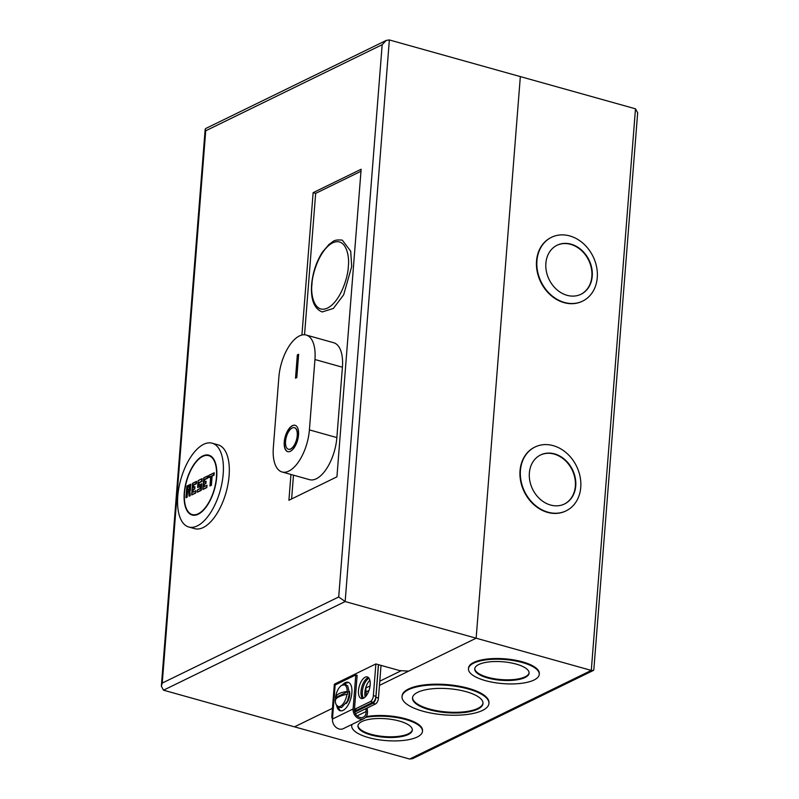 <?xml version="1.0" encoding="UTF-8"?>
<svg xmlns="http://www.w3.org/2000/svg" width="799" height="799" viewBox="0 0 799 799"><rect width="100%" height="100%" fill="white"/><g stroke="black" fill="none" stroke-linecap="round" stroke-linejoin="round"><path stroke-width="1.2" d="M367.21 708.014L367.47 711.629A8.449 6.881 -116 0 1 363.994 718.571A8.449 6.881 -116 0 1 359.66 718.89A8.449 6.881 -116 0 1 353.108 708.963L355.785 674.935L357.133 675.315L354.456 709.342A6.861 5.583 64 0 0 359.78 717.402A6.861 5.583 64 0 0 363.295 717.142A6.861 5.583 64 0 0 366.122 711.51L365.912 708.643M363.994 718.571L343.36 728.638A8.449 6.881 -116 0 1 339.036 728.958A8.449 6.881 -116 0 1 332.474 719.03L335.151 685.003L355.785 674.935M342.342 685.013A14.791 6.961 105.6 0 1 348.154 682.276A14.791 6.961 105.6 0 1 351.88 692.753A14.791 6.961 105.6 0 1 340.184 710.76A14.791 6.961 105.6 0 1 336.629 705.407M348.803 682.536A14.791 6.961 -74.4 0 0 344.519 684.523M365.023 696.289L364.813 693.402M365.752 687.699L366.322 695.659M354.456 710.471L355.935 709.752L354.446 709.442M338.247 706.955A14.791 6.961 -74.4 0 0 340.873 710.88M335.6 700.044L335.52 697.197A11.266 5.303 105.6 0 1 341.822 685.272L345.737 684.693L347.665 685.782L349.463 693.352L347.445 701.142L341.582 707.514L339.375 707.445L336.329 704.918A11.266 5.303 105.6 0 1 335.3 699.894C336.479 697.637 340.374 695.739 346.966 694.201A11.266 5.303 105.6 0 1 342.212 704.918A11.266 5.303 105.6 0 1 336.329 704.918M341.822 685.272A11.266 5.303 105.6 0 1 347.185 691.505L347.825 691.614L347.765 692.883L347.625 694.181L346.966 694.201M335.52 697.197C336.749 694.161 340.634 692.264 347.185 691.505M347.825 691.614L335.8 697.487M349.513 691.505A8.08 3.805 105.6 0 1 349.732 694.84A8.08 3.805 105.6 0 1 346.137 703.579M358.491 690.566A11.186 5.263 105.6 0 1 367.34 676.943A11.186 5.263 105.6 0 1 370.167 684.863A11.186 5.263 105.6 0 1 361.318 698.486A11.186 5.263 105.6 0 1 358.491 690.566M362.676 698.506A11.186 5.263 105.6 0 1 361.028 691.275A11.186 5.263 105.6 0 1 368.519 677.642M304.539 334.771L315.665 193.368L360.978 171.266M291.615 498.946L293.493 475.175M315.665 193.368L313.128 192.659L301.932 335.021M290.956 474.466L288.918 500.264L336.928 476.833L361.138 169.238L313.128 192.659M635.485 108.814L591.29 670.411L409.647 759.05L294.501 726.84L332.454 708.314L294.501 726.84L163.515 690.186L161.338 686.201L162.247 683.075L338.706 596.973L382.172 44.694L386.317 40.379L389.353 39.95L635.485 108.814L637.662 112.799L593.827 669.742L593.337 670.461L591.29 670.411L476.144 638.201L520.339 76.594L476.144 638.201L408.679 671.12L399.74 670.611L378.406 664.648L375.91 696.338A4.974 2.337 -74.4 0 1 372.953 702.261L354.556 711.24M382.172 44.694L205.713 130.796L205.173 129.258L205.663 128.539L386.317 40.379M338.706 596.973L345.158 601.547L389.353 39.95M332.484 718.97A4.974 2.337 105.6 0 1 331.855 715.884L334.352 684.194L375.87 663.939L378.406 664.648M379.455 685.382L476.144 638.201L345.158 601.547L163.515 690.186M375.87 663.939L373.373 695.629A4.974 2.337 105.6 0 1 370.416 701.552L354.456 709.342M284.254 441.947A13.673 6.432 105.6 0 1 295.071 425.298A13.673 6.432 105.6 0 1 298.526 434.986A13.673 6.432 105.6 0 1 287.7 451.635A13.673 6.432 105.6 0 1 284.254 441.947M295.181 425.328A13.673 6.432 -74.4 0 0 284.464 442.007A13.673 6.432 -74.4 0 0 287.81 451.655M294.511 427.725A11.186 5.263 105.6 0 1 294.611 427.745A11.186 5.263 105.6 0 1 297.438 435.675A11.186 5.263 105.6 0 1 288.589 449.298A11.186 5.263 105.6 0 1 288.479 449.268M297.228 435.615A11.186 5.263 105.6 0 1 288.379 449.238A11.186 5.263 105.6 0 1 285.553 441.318A11.186 5.263 105.6 0 1 294.402 427.695A11.186 5.263 105.6 0 1 297.228 435.615M295.51 378.197L297.338 354.886L298.636 354.257L296.809 377.557L295.51 378.197M314.946 359.52A34.557 16.26 -74.4 0 0 306.217 335.041A34.557 16.26 -74.4 0 0 278.871 377.118L273.338 447.5A34.557 16.26 -74.4 0 0 282.057 471.979A34.557 16.26 -74.4 0 0 309.403 429.892L314.946 359.52L342.411 367.21A34.557 16.26 -74.4 0 0 333.682 342.731L306.217 335.041M298.626 354.426L297.338 354.886M297.558 354.946L295.73 378.087M342.411 367.21L336.868 437.582L309.403 429.892M282.057 471.979L309.523 479.66A34.557 16.26 -74.4 0 0 336.868 437.582M188.764 527L194.676 528.648A43.506 20.464 -74.4 0 0 229.103 475.675A43.506 20.464 -74.4 0 0 218.117 444.853L212.204 443.205A43.506 20.464 105.6 0 1 223.191 474.017A43.506 20.464 105.6 0 1 188.764 527A43.506 20.464 105.6 0 1 177.778 496.179A43.506 20.464 105.6 0 1 212.204 443.205M184.259 493.013A31.071 14.622 105.6 0 1 208.859 455.17A31.071 14.622 105.6 0 1 216.699 477.183A31.071 14.622 105.6 0 1 192.11 515.025A31.071 14.622 105.6 0 1 184.259 493.013M342.292 240.129L350.711 251.226L351.7 266.536L343.66 294.821L333.383 308.434L322.197 311.95C314.167 308.714 310.631 299.625 311.6 284.704C312.729 272.569 316.344 261.702 322.446 252.104L329.148 244.264C333.453 241.787 333.013 239.291 342.292 240.129M184.519 492.883A30.582 14.382 -74.4 0 0 192.239 514.546A30.582 14.382 -74.4 0 0 216.439 477.313A30.582 14.382 -74.4 0 0 208.719 455.65A30.582 14.382 -74.4 0 0 184.519 492.883M214.242 472.788L214.052 475.115L212.115 476.064L211.375 485.383L210.017 485.662L210.746 476.344L208.799 477.293L208.948 475.425L213.882 473.018L213.733 474.886L211.785 475.834L211.056 485.153L210.077 486.022M210.686 476.763L208.869 477.642M208.948 475.425L213.932 472.928M204.164 486.661L206.711 485.422M207.021 485.273L206.831 487.6L202.946 489.497L203.765 477.962L207.39 476.184L207.251 478.052L204.394 479.44L204.174 482.236L205.733 481.477L205.583 483.345L204.025 484.104L203.805 486.901L207.021 485.273L206.831 487.6M203.765 477.962L207.45 476.094M207.75 475.954L207.57 478.281L204.714 479.67L204.534 481.947M204.534 482.007L205.782 481.388M206.092 481.248L205.902 483.575L204.344 484.334L204.164 486.611M201.767 483.794L201.258 490.326L197.363 492.224L197.443 490.007L200.08 488.658L200.279 486.062M200.259 486.331L197.733 487.56L198.182 480.678L201.817 478.911L201.628 481.238L198.781 482.636L198.552 485.432L201.408 484.034L200.939 490.097L197.363 492.224M198.182 480.678L201.867 478.821M202.177 478.671L201.957 481.467L199.101 482.866L198.921 485.133M198.911 485.193L201.468 483.944M193.008 492.104L195.555 490.866M195.865 490.716L195.675 493.043L191.79 494.941L192.599 483.405L196.234 481.627L196.085 483.495L193.238 484.893L193.018 487.69L194.566 486.921L194.427 488.788L192.869 489.547L192.649 492.344L195.865 490.716L195.675 493.043M192.599 483.405L196.294 481.537M196.594 481.398L196.414 483.725L193.558 485.113L193.378 487.39M193.378 487.45L194.626 486.831M194.926 486.691L194.746 489.018L193.188 489.777L193.008 492.054M190.881 484.184L189.852 490.736L190.232 495.71L189.193 496.209L188.724 490.906L187.216 491.635L186.796 496.998L186.017 497.377L186.896 486.192L190.522 484.414L190.392 490.476M188.704 491.295L187.535 491.864L187.116 497.228L186.077 497.727M186.896 486.192L190.581 484.324M202.946 489.497L206.512 487.37M200.209 488.598L200.329 485.912L197.733 487.56M191.79 494.941L195.356 492.813M189.193 496.209L190.232 495.71M187.815 489.887L187.705 486.911L189.523 486.022L189.373 489.178M189.273 489.288L187.455 490.177L187.705 486.911M189.243 489.238L187.815 489.937M188.035 487.14L189.463 486.441M363.465 698.226A11.186 5.263 105.6 0 1 362.337 691.644A11.186 5.263 105.6 0 1 369.038 678.281M365.173 696.978A11.186 5.263 105.6 0 1 364.873 692.353A11.186 5.263 105.6 0 1 369.857 680.239M365.562 717.432A35.496 12.085 4.5 0 1 405.622 719.509A35.496 12.085 4.5 0 1 422.481 731.335A35.496 12.085 4.5 0 1 403.964 740.383A35.496 12.085 4.5 0 1 368.569 737.597A35.496 12.085 4.5 0 1 351.71 725.772L351.76 725.073A35.496 12.085 4.5 0 1 351.85 724.493M366.232 716.623A35.496 12.085 4.5 0 1 405.672 718.81A35.496 12.085 4.5 0 1 422.541 730.636L422.481 731.335M351.71 725.772A35.496 12.085 4.5 0 1 352.049 724.393M402.037 696.638L402.097 695.939A43.575 14.841 4.5 0 1 424.828 684.843A43.575 14.841 4.5 0 1 468.274 688.269A43.575 14.841 4.5 0 1 488.978 702.78L488.928 703.48A43.575 14.841 4.5 0 1 466.187 714.586A43.575 14.841 4.5 0 1 422.741 711.16A43.575 14.841 4.5 0 1 402.037 696.638A43.575 14.841 4.5 0 1 424.778 685.542A43.575 14.841 4.5 0 1 468.224 688.968A43.575 14.841 4.5 0 1 488.928 703.48M468.474 668.783L468.534 668.084A35.496 12.085 4.5 0 1 487.05 659.045A35.496 12.085 4.5 0 1 522.446 661.832A35.496 12.085 4.5 0 1 539.305 673.657L539.255 674.356A35.496 12.085 4.5 0 1 520.728 683.405A35.496 12.085 4.5 0 1 485.343 680.608A35.496 12.085 4.5 0 1 468.474 668.783A35.496 12.085 4.5 0 1 487 659.744A35.496 12.085 4.5 0 1 522.386 662.531A35.496 12.085 4.5 0 1 539.255 674.356M565.962 510.911A35.496 28.904 -116 0 1 565.772 511.01A35.496 28.904 -116 0 1 547.585 512.379A35.496 28.904 -116 0 1 520.698 481.328A35.496 28.904 -116 0 1 534.631 447.2A35.496 28.904 -116 0 1 534.831 447.11M547.974 512.189A35.496 28.904 -116 0 1 521.088 481.138A35.496 28.904 -116 0 1 535.02 447.011A35.496 28.904 -116 0 1 553.208 445.642A35.496 28.904 -116 0 1 580.094 476.693A35.496 28.904 -116 0 1 566.161 510.821A35.496 28.904 -116 0 1 547.974 512.189M582.471 301.183A35.496 28.904 -116 0 1 582.271 301.283A35.496 28.904 -116 0 1 564.094 302.651A35.496 28.904 -116 0 1 537.198 271.61A35.496 28.904 -116 0 1 551.14 237.483A35.496 28.904 -116 0 1 551.34 237.383M564.474 302.461A35.496 28.904 -116 0 1 537.587 271.42A35.496 28.904 -116 0 1 551.53 237.293A35.496 28.904 -116 0 1 569.717 235.915A35.496 28.904 -116 0 1 596.603 266.966A35.496 28.904 -116 0 1 582.661 301.093A35.496 28.904 -116 0 1 564.474 302.461M399.37 721.058A27.276 9.288 4.5 0 1 412.324 730.146A27.276 9.288 4.5 0 1 398.092 737.097A27.276 9.288 4.5 0 1 370.896 734.95A27.276 9.288 4.5 0 1 357.942 725.862A27.276 9.288 4.5 0 1 372.174 718.91A27.276 9.288 4.5 0 1 399.37 721.058M357.992 725.512A27.276 9.288 -175.5 0 0 370.956 734.251A27.276 9.288 -175.5 0 0 412.334 729.797M466.207 691.694A35.346 12.035 4.5 0 1 482.996 703.47A35.346 12.035 4.5 0 1 464.549 712.478A35.346 12.035 4.5 0 1 429.313 709.702A35.346 12.035 4.5 0 1 412.514 697.926A35.346 12.035 4.5 0 1 430.961 688.918A35.346 12.035 4.5 0 1 466.207 691.694M412.564 697.577A35.346 12.035 -175.5 0 0 429.363 709.003A35.346 12.035 -175.5 0 0 483.005 703.12M516.134 664.079A27.276 9.288 4.5 0 1 529.098 673.158A27.276 9.288 4.5 0 1 514.866 680.109A27.276 9.288 4.5 0 1 487.67 677.971A27.276 9.288 4.5 0 1 474.716 668.883A27.276 9.288 4.5 0 1 488.938 661.932A27.276 9.288 4.5 0 1 516.134 664.079M474.756 668.533A27.276 9.288 -175.5 0 0 487.72 677.272A27.276 9.288 -175.5 0 0 529.108 672.808M554.566 453.892A27.276 22.202 -116 0 1 575.23 477.752A27.276 22.202 -116 0 1 564.513 503.979A27.276 22.202 -116 0 1 550.541 505.028A27.276 22.202 -116 0 1 529.887 481.178A27.276 22.202 -116 0 1 540.593 454.951A27.276 22.202 -116 0 1 554.566 453.892M564.324 504.069A27.276 22.202 64 0 0 574.811 477.812A27.276 22.202 64 0 0 554.176 454.092A27.276 22.202 64 0 0 540.394 455.05M571.075 244.174A27.276 22.202 -116 0 1 591.729 268.035A27.276 22.202 -116 0 1 581.023 294.252A27.276 22.202 -116 0 1 567.05 295.31A27.276 22.202 -116 0 1 546.386 271.45A27.276 22.202 -116 0 1 557.093 245.233A27.276 22.202 -116 0 1 571.075 244.174M580.823 294.352A27.276 22.202 64 0 0 591.32 268.094A27.276 22.202 64 0 0 570.686 244.364A27.276 22.202 64 0 0 556.903 245.323M401.268 670.701L379.785 681.187M370.057 685.932L365.772 688.019M368.968 690.496L366.052 691.924M355.445 713.757L375.5 703.969A4.974 2.337 -74.4 0 0 378.456 698.046L381.033 665.377M354.766 712.139L372.963 703.26A4.974 2.337 -74.4 0 0 375.92 697.337L378.496 664.668M409.647 759.05L412.683 758.621L593.337 670.461M357.113 715.894L366.122 711.51M332.474 719.03L353.108 708.963M205.713 130.796L162.247 683.075M373.373 695.629L375.91 696.338M370.416 701.552L372.953 702.261M348.294 266.586C348.274 275.765 341.043 301.063 327.56 308.074C314.157 314.187 310.481 294.212 311.97 284.314C311.99 275.126 319.22 249.827 332.694 242.826C346.107 236.704 349.772 256.679 348.294 266.586M197.443 490.007L200.11 488.708M189.493 490.526L189.862 495.5M375.92 697.337L378.456 698.046M372.963 703.26L375.5 703.969M205.173 129.258L161.338 686.201M194.746 515.245L192.239 514.546M211.226 456.349L208.719 455.65M209.967 485.822L210.706 476.494M208.948 475.315L214.092 472.808M208.759 477.442L208.919 475.345M204.015 486.681L206.871 485.293M204.374 482.027L205.932 481.268M203.755 477.842L207.6 475.974M202.836 489.298L203.735 477.882M197.443 489.887L200.08 488.598M197.253 492.024L197.423 489.927M198.761 485.213L201.618 483.824M198.182 480.569L202.017 478.691M197.623 487.36L198.152 480.608M192.859 492.134L195.705 490.736M193.218 487.47L194.776 486.711M192.599 483.295L196.444 481.417M191.68 494.741L192.579 483.325M185.967 497.527L186.866 486.112L190.731 484.204M189.063 496.039L188.694 491.065M187.665 489.957L189.243 489.188L189.483 486.182"/></g></svg>
